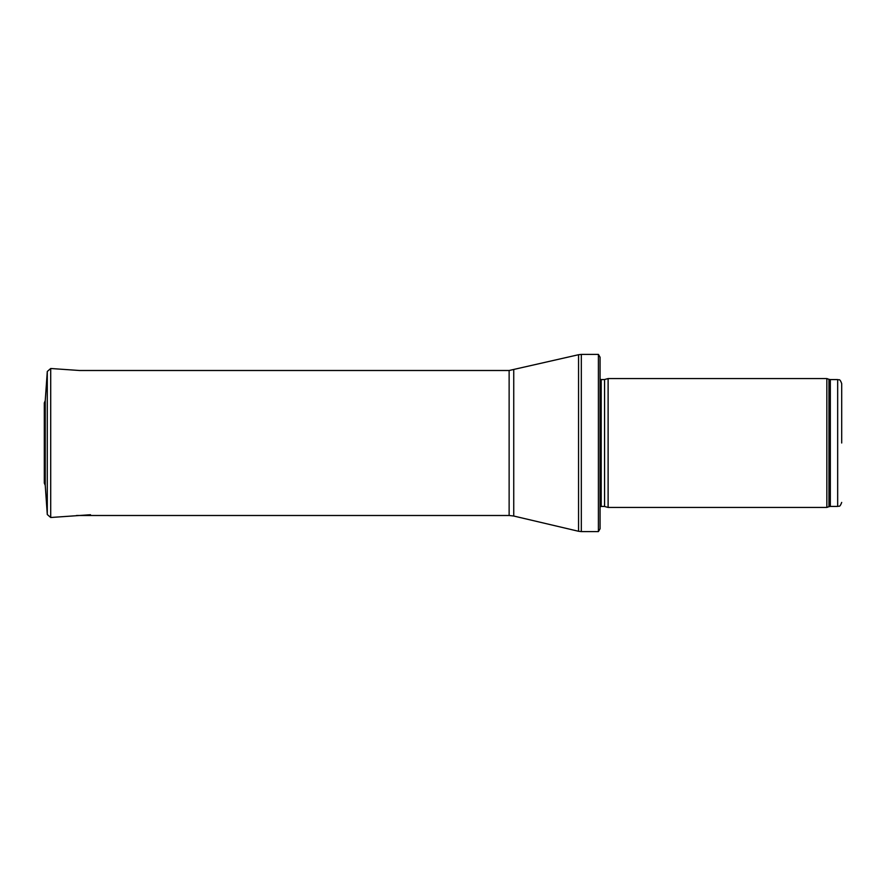 <?xml version="1.0" encoding="UTF-8"?>
<svg xmlns="http://www.w3.org/2000/svg" width="886" height="886" viewBox="0 0 886 886"><rect width="100%" height="100%" fill="white"/><g stroke="black" fill="none" stroke-linecap="round" stroke-linejoin="round"><path stroke-width="1.33" d="M841.7 443L841.7 383.594L841.7 443M826.848 443L826.848 507.434L608.117 507.434L608.117 378.566L826.848 378.566L826.848 443M598.404 354.4L600.066 357.213L600.066 528.787L598.404 531.6L581.327 531.6L581.327 354.4L598.404 354.4L598.404 531.6M90.516 514.733L50.712 517.502L50.712 368.498L47.29 371.467L45.241 400.649L45.241 485.351L44.3 483.08L44.3 402.92L44.3 483.08M841.7 383.594C839.64 377.912 838.898 380.426 837.669 379.573L837.669 506.427C838.898 505.574 839.64 508.088 841.7 502.406M837.669 379.573L830.326 379.573L830.326 506.427L837.669 506.427M830.326 379.573L828.953 379.33L828.953 506.67L830.326 506.427M604.562 506.482L604.562 379.518L604.562 506.482L608.117 507.434M604.141 379.573L601.206 379.573L601.206 506.427L600.066 506.914M513.736 369.971L513.736 516.029L509.129 515.497L509.129 370.503L578.558 354.721L578.558 531.279L581.327 531.6M47.29 371.467L47.29 514.533L45.241 485.351M828.953 379.33L826.848 378.566M828.953 506.67L826.848 507.434M604.562 379.518L608.117 378.566M604.141 506.427L601.206 506.427M601.206 379.573L600.066 379.086M578.558 354.721L581.327 354.4M513.736 516.029L578.558 531.279M509.129 370.503L79.563 370.503L50.712 368.498M509.129 515.497L76.506 515.497M50.712 517.502L47.29 514.533M45.241 400.649L44.3 402.92"/></g></svg>
